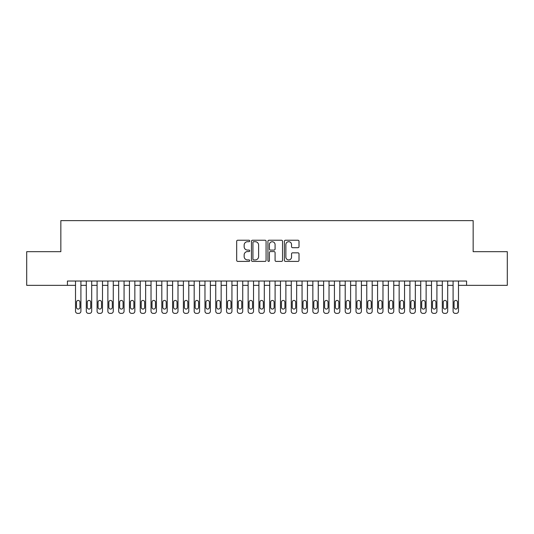 <?xml version="1.0" encoding="UTF-8"?>
<svg xmlns="http://www.w3.org/2000/svg" width="534" height="534" viewBox="0 0 534 534"><rect width="100%" height="100%" fill="white"/><g stroke="black" fill="none" stroke-linecap="round" stroke-linejoin="round"><path stroke-width="0.8" d="M249.738 240.968A0.741 0.741 0 0 0 248.998 240.227L237.75 240.227A1.061 1.061 0 0 0 236.689 241.288L236.689 260.345A1.061 1.061 0 0 0 237.75 261.406L248.998 261.406A0.741 0.741 0 0 0 249.738 260.665A0.741 0.741 0 0 0 248.998 259.924L247.542 259.924A3.391 3.391 0 0 1 244.151 256.534L244.151 254.945A3.391 3.391 0 0 1 247.542 251.561L248.998 251.561A0.741 0.741 0 0 0 249.738 250.82A0.741 0.741 0 0 0 248.998 250.079L247.542 250.079A3.391 3.391 0 0 1 244.151 246.688L244.151 245.099A3.391 3.391 0 0 1 247.542 241.708L248.998 241.708A0.741 0.741 0 0 0 249.738 240.968M297.945 247.696A1.061 1.061 0 0 0 299.007 246.635L299.007 241.288A1.061 1.061 0 0 0 297.945 240.227L285.45 240.227A1.061 1.061 0 0 0 284.395 241.288L284.395 260.345A1.061 1.061 0 0 0 285.45 261.406L297.945 261.406A1.061 1.061 0 0 0 299.007 260.345L299.007 253.89A1.061 1.061 0 0 0 297.945 252.829L292.599 252.829A1.061 1.061 0 0 0 291.537 253.89L291.537 257.094A2.83 2.83 0 0 1 288.707 259.924A2.83 2.83 0 0 1 285.877 257.094L285.877 244.545A2.83 2.83 0 0 1 288.707 241.708A2.83 2.83 0 0 1 291.537 244.545L291.537 246.635A1.061 1.061 0 0 0 292.599 247.696L297.945 247.696M466.576 285.336L466.576 281.024L67.424 281.024L67.424 285.336L75.514 285.336L75.514 311.229A2.156 2.156 0 0 0 77.67 313.385L78.752 313.385A2.156 2.156 0 0 0 80.908 311.229L80.908 285.336L86.301 285.336L86.301 311.229A2.156 2.156 0 0 0 88.464 313.385L89.538 313.385A2.156 2.156 0 0 0 91.694 311.229L91.694 285.336L97.088 285.336L97.088 311.229A2.156 2.156 0 0 0 99.251 313.385L100.325 313.385A2.156 2.156 0 0 0 102.488 311.229L102.488 285.336L107.881 285.336L107.881 311.229A2.156 2.156 0 0 0 110.037 313.385L111.112 313.385A2.156 2.156 0 0 0 113.275 311.229L113.275 285.336L118.668 285.336L118.668 311.229A2.156 2.156 0 0 0 120.824 313.385L121.906 313.385A2.156 2.156 0 0 0 124.062 311.229L124.062 285.336L129.455 285.336L129.455 311.229A2.156 2.156 0 0 0 131.611 313.385L132.692 313.385A2.156 2.156 0 0 0 134.848 311.229L134.848 285.336L140.242 285.336L140.242 311.229A2.156 2.156 0 0 0 142.398 313.385L143.479 313.385A2.156 2.156 0 0 0 145.635 311.229L145.635 285.336L151.029 285.336L151.029 311.229A2.156 2.156 0 0 0 153.185 313.385L154.266 313.385A2.156 2.156 0 0 0 156.422 311.229L156.422 285.336L161.815 285.336L161.815 311.229A2.156 2.156 0 0 0 163.978 313.385L165.053 313.385A2.156 2.156 0 0 0 167.215 311.229L167.215 285.336L172.609 285.336L172.609 311.229A2.156 2.156 0 0 0 174.765 313.385L175.84 313.385A2.156 2.156 0 0 0 178.002 311.229L178.002 285.336L183.396 285.336L183.396 311.229A2.156 2.156 0 0 0 185.552 313.385L186.633 313.385A2.156 2.156 0 0 0 188.789 311.229L188.789 285.336L194.182 285.336L194.182 311.229A2.156 2.156 0 0 0 196.338 313.385L197.42 313.385A2.156 2.156 0 0 0 199.576 311.229L199.576 285.336L204.969 285.336L204.969 311.229A2.156 2.156 0 0 0 207.125 313.385L208.207 313.385A2.156 2.156 0 0 0 210.363 311.229L210.363 285.336L215.756 285.336L215.756 311.229A2.156 2.156 0 0 0 217.912 313.385L218.993 313.385A2.156 2.156 0 0 0 221.149 311.229L221.149 285.336L226.543 285.336L226.543 311.229A2.156 2.156 0 0 0 228.706 313.385L229.78 313.385A2.156 2.156 0 0 0 231.936 311.229L231.936 285.336L237.336 285.336L237.336 311.229A2.156 2.156 0 0 0 239.492 313.385L240.567 313.385A2.156 2.156 0 0 0 242.73 311.229L242.73 285.336L248.123 285.336L248.123 311.229A2.156 2.156 0 0 0 250.279 313.385L251.36 313.385A2.156 2.156 0 0 0 253.517 311.229L253.517 285.336L258.91 285.336L258.91 311.229A2.156 2.156 0 0 0 261.066 313.385L262.147 313.385A2.156 2.156 0 0 0 264.303 311.229L264.303 285.336L269.697 285.336L269.697 311.229A2.156 2.156 0 0 0 271.853 313.385L272.934 313.385A2.156 2.156 0 0 0 275.09 311.229L275.09 285.336L280.483 285.336L280.483 311.229A2.156 2.156 0 0 0 282.64 313.385L283.721 313.385A2.156 2.156 0 0 0 285.877 311.229L285.877 285.336L291.27 285.336L291.27 311.229A2.156 2.156 0 0 0 293.433 313.385L294.508 313.385A2.156 2.156 0 0 0 296.664 311.229L296.664 285.336L302.064 285.336L302.064 311.229A2.156 2.156 0 0 0 304.22 313.385L305.294 313.385A2.156 2.156 0 0 0 307.457 311.229L307.457 285.336L312.851 285.336L312.851 311.229A2.156 2.156 0 0 0 315.007 313.385L316.088 313.385A2.156 2.156 0 0 0 318.244 311.229L318.244 285.336L323.637 285.336L323.637 311.229A2.156 2.156 0 0 0 325.793 313.385L326.875 313.385A2.156 2.156 0 0 0 329.031 311.229L329.031 285.336L334.424 285.336L334.424 311.229A2.156 2.156 0 0 0 336.58 313.385L337.662 313.385A2.156 2.156 0 0 0 339.818 311.229L339.818 285.336L345.211 285.336L345.211 311.229A2.156 2.156 0 0 0 347.367 313.385L348.448 313.385A2.156 2.156 0 0 0 350.604 311.229L350.604 285.336L355.998 285.336L355.998 311.229A2.156 2.156 0 0 0 358.16 313.385L359.235 313.385A2.156 2.156 0 0 0 361.391 311.229L361.391 285.336L366.785 285.336L366.785 311.229A2.156 2.156 0 0 0 368.947 313.385L370.022 313.385A2.156 2.156 0 0 0 372.185 311.229L372.185 285.336L377.578 285.336L377.578 311.229A2.156 2.156 0 0 0 379.734 313.385L380.815 313.385A2.156 2.156 0 0 0 382.971 311.229L382.971 285.336L388.365 285.336L388.365 311.229A2.156 2.156 0 0 0 390.521 313.385L391.602 313.385A2.156 2.156 0 0 0 393.758 311.229L393.758 285.336L399.152 285.336L399.152 311.229A2.156 2.156 0 0 0 401.308 313.385L402.389 313.385A2.156 2.156 0 0 0 404.545 311.229L404.545 285.336L409.938 285.336L409.938 311.229A2.156 2.156 0 0 0 412.094 313.385L413.176 313.385A2.156 2.156 0 0 0 415.332 311.229L415.332 285.336L420.725 285.336L420.725 311.229A2.156 2.156 0 0 0 422.888 313.385L423.963 313.385A2.156 2.156 0 0 0 426.119 311.229L426.119 285.336L431.512 285.336L431.512 311.229A2.156 2.156 0 0 0 433.675 313.385L434.749 313.385A2.156 2.156 0 0 0 436.912 311.229L436.912 285.336L442.306 285.336L442.306 311.229A2.156 2.156 0 0 0 444.462 313.385L445.536 313.385A2.156 2.156 0 0 0 447.699 311.229L447.699 285.336L453.092 285.336L453.092 311.229A2.156 2.156 0 0 0 455.248 313.385L456.33 313.385A2.156 2.156 0 0 0 458.486 311.229L458.486 285.336L507.3 285.336L507.3 251.681L473.157 251.681L473.157 220.615L60.843 220.615L60.843 251.681L26.7 251.681L26.7 285.336L67.424 285.336M266.072 241.288A1.061 1.061 0 0 0 265.018 240.227L252.522 240.227A1.061 1.061 0 0 0 251.461 241.288L251.461 260.345A1.061 1.061 0 0 0 252.522 261.406L265.018 261.406A1.061 1.061 0 0 0 266.072 260.345L266.072 241.288M268.982 240.227L281.478 240.227A1.061 1.061 0 0 1 282.539 241.288L282.539 260.345A1.061 1.061 0 0 1 281.478 261.406L276.131 261.406A1.061 1.061 0 0 1 275.077 260.345L275.077 252.615A1.061 1.061 0 0 0 274.015 251.561L270.471 251.561A1.061 1.061 0 0 0 269.41 252.615L269.41 260.665A0.741 0.741 0 0 1 268.669 261.406A0.741 0.741 0 0 1 267.928 260.665L267.928 241.288A1.061 1.061 0 0 1 268.982 240.227M253.683 241.708A0.741 0.741 0 0 0 252.942 242.456L252.942 259.184A0.741 0.741 0 0 0 253.683 259.924L255.219 259.924A3.391 3.391 0 0 0 258.61 256.534L258.61 245.099A3.391 3.391 0 0 0 255.219 241.708L253.683 241.708M275.077 244.599A2.83 2.83 0 0 0 272.24 241.762A2.83 2.83 0 0 0 269.41 244.599L269.41 249.018A1.061 1.061 0 0 0 270.471 250.079L274.015 250.079A1.061 1.061 0 0 0 275.077 249.018L275.077 244.599M80.908 281.024L80.908 311.229M75.514 281.024L75.514 311.229M79.94 307.344A1.729 1.729 0 0 1 78.211 309.073A1.729 1.729 0 0 1 76.489 307.344L76.489 302.171A1.729 1.729 0 0 1 78.211 300.442A1.729 1.729 0 0 1 79.94 302.171L79.94 307.344M77.67 313.385L78.752 313.385M91.694 281.024L91.694 311.229M86.301 281.024L86.301 311.229M90.727 307.344A1.729 1.729 0 0 1 88.998 309.073A1.729 1.729 0 0 1 87.276 307.344L87.276 302.171A1.729 1.729 0 0 1 88.998 300.442A1.729 1.729 0 0 1 90.727 302.171L90.727 307.344M88.464 313.385L89.538 313.385M102.488 281.024L102.488 311.229M97.088 281.024L97.088 311.229M101.513 307.344A1.729 1.729 0 0 1 99.785 309.073A1.729 1.729 0 0 1 98.062 307.344L98.062 302.171A1.729 1.729 0 0 1 99.785 300.442A1.729 1.729 0 0 1 101.513 302.171L101.513 307.344M99.251 313.385L100.325 313.385M113.275 281.024L113.275 311.229M107.881 281.024L107.881 311.229M112.3 307.344A1.729 1.729 0 0 1 110.578 309.073A1.729 1.729 0 0 1 108.849 307.344L108.849 302.171A1.729 1.729 0 0 1 110.578 300.442A1.729 1.729 0 0 1 112.3 302.171L112.3 307.344M110.037 313.385L111.112 313.385M124.062 281.024L124.062 311.229M118.668 281.024L118.668 311.229M123.087 307.344A1.729 1.729 0 0 1 121.365 309.073A1.729 1.729 0 0 1 119.636 307.344L119.636 302.171A1.729 1.729 0 0 1 121.365 300.442A1.729 1.729 0 0 1 123.087 302.171L123.087 307.344M120.824 313.385L121.906 313.385M134.848 281.024L134.848 311.229M129.455 281.024L129.455 311.229M133.88 307.344A1.729 1.729 0 0 1 132.152 309.073A1.729 1.729 0 0 1 130.423 307.344L130.423 302.171A1.729 1.729 0 0 1 132.152 300.442A1.729 1.729 0 0 1 133.88 302.171L133.88 307.344M131.611 313.385L132.692 313.385M145.635 281.024L145.635 311.229M140.242 281.024L140.242 311.229M144.667 307.344A1.729 1.729 0 0 1 142.938 309.073A1.729 1.729 0 0 1 141.216 307.344L141.216 302.171A1.729 1.729 0 0 1 142.938 300.442A1.729 1.729 0 0 1 144.667 302.171L144.667 307.344M142.398 313.385L143.479 313.385M156.422 281.024L156.422 311.229M151.029 281.024L151.029 311.229M155.454 307.344A1.729 1.729 0 0 1 153.725 309.073A1.729 1.729 0 0 1 152.003 307.344L152.003 302.171A1.729 1.729 0 0 1 153.725 300.442A1.729 1.729 0 0 1 155.454 302.171L155.454 307.344M153.185 313.385L154.266 313.385M167.215 281.024L167.215 311.229M161.815 281.024L161.815 311.229M166.241 307.344A1.729 1.729 0 0 1 164.512 309.073A1.729 1.729 0 0 1 162.79 307.344L162.79 302.171A1.729 1.729 0 0 1 164.512 300.442A1.729 1.729 0 0 1 166.241 302.171L166.241 307.344M163.978 313.385L165.053 313.385M178.002 281.024L178.002 311.229M172.609 281.024L172.609 311.229M177.028 307.344A1.729 1.729 0 0 1 175.306 309.073A1.729 1.729 0 0 1 173.577 307.344L173.577 302.171A1.729 1.729 0 0 1 175.306 300.442A1.729 1.729 0 0 1 177.028 302.171L177.028 307.344M174.765 313.385L175.84 313.385M188.789 281.024L188.789 311.229M183.396 281.024L183.396 311.229M187.814 307.344A1.729 1.729 0 0 1 186.092 309.073A1.729 1.729 0 0 1 184.363 307.344L184.363 302.171A1.729 1.729 0 0 1 186.092 300.442A1.729 1.729 0 0 1 187.814 302.171L187.814 307.344M185.552 313.385L186.633 313.385M199.576 281.024L199.576 311.229M194.182 281.024L194.182 311.229M198.608 307.344A1.729 1.729 0 0 1 196.879 309.073A1.729 1.729 0 0 1 195.15 307.344L195.15 302.171A1.729 1.729 0 0 1 196.879 300.442A1.729 1.729 0 0 1 198.608 302.171L198.608 307.344M196.338 313.385L197.42 313.385M210.363 281.024L210.363 311.229M204.969 281.024L204.969 311.229M209.395 307.344A1.729 1.729 0 0 1 207.666 309.073A1.729 1.729 0 0 1 205.944 307.344L205.944 302.171A1.729 1.729 0 0 1 207.666 300.442A1.729 1.729 0 0 1 209.395 302.171L209.395 307.344M207.125 313.385L208.207 313.385M221.149 281.024L221.149 311.229M215.756 281.024L215.756 311.229M220.182 307.344A1.729 1.729 0 0 1 218.453 309.073A1.729 1.729 0 0 1 216.731 307.344L216.731 302.171A1.729 1.729 0 0 1 218.453 300.442A1.729 1.729 0 0 1 220.182 302.171L220.182 307.344M217.912 313.385L218.993 313.385M231.936 281.024L231.936 311.229M226.543 281.024L226.543 311.229M230.968 307.344A1.729 1.729 0 0 1 229.24 309.073A1.729 1.729 0 0 1 227.517 307.344L227.517 302.171A1.729 1.729 0 0 1 229.24 300.442A1.729 1.729 0 0 1 230.968 302.171L230.968 307.344M228.706 313.385L229.78 313.385M242.73 281.024L242.73 311.229M237.336 281.024L237.336 311.229M241.755 307.344A1.729 1.729 0 0 1 240.033 309.073A1.729 1.729 0 0 1 238.304 307.344L238.304 302.171A1.729 1.729 0 0 1 240.033 300.442A1.729 1.729 0 0 1 241.755 302.171L241.755 307.344M239.492 313.385L240.567 313.385M253.517 281.024L253.517 311.229M248.123 281.024L248.123 311.229M252.542 307.344A1.729 1.729 0 0 1 250.82 309.073A1.729 1.729 0 0 1 249.091 307.344L249.091 302.171A1.729 1.729 0 0 1 250.82 300.442A1.729 1.729 0 0 1 252.542 302.171L252.542 307.344M250.279 313.385L251.36 313.385M264.303 281.024L264.303 311.229M258.91 281.024L258.91 311.229M263.335 307.344A1.729 1.729 0 0 1 261.607 309.073A1.729 1.729 0 0 1 259.878 307.344L259.878 302.171A1.729 1.729 0 0 1 261.607 300.442A1.729 1.729 0 0 1 263.335 302.171L263.335 307.344M261.066 313.385L262.147 313.385M275.09 281.024L275.09 311.229M269.697 281.024L269.697 311.229M274.122 307.344A1.729 1.729 0 0 1 272.393 309.073A1.729 1.729 0 0 1 270.665 307.344L270.665 302.171A1.729 1.729 0 0 1 272.393 300.442A1.729 1.729 0 0 1 274.122 302.171L274.122 307.344M271.853 313.385L272.934 313.385M285.877 281.024L285.877 311.229M280.483 281.024L280.483 311.229M284.909 307.344A1.729 1.729 0 0 1 283.18 309.073A1.729 1.729 0 0 1 281.458 307.344L281.458 302.171A1.729 1.729 0 0 1 283.18 300.442A1.729 1.729 0 0 1 284.909 302.171L284.909 307.344M282.64 313.385L283.721 313.385M296.664 281.024L296.664 311.229M291.27 281.024L291.27 311.229M295.696 307.344A1.729 1.729 0 0 1 293.967 309.073A1.729 1.729 0 0 1 292.245 307.344L292.245 302.171A1.729 1.729 0 0 1 293.967 300.442A1.729 1.729 0 0 1 295.696 302.171L295.696 307.344M293.433 313.385L294.508 313.385M307.457 281.024L307.457 311.229M302.064 281.024L302.064 311.229M306.483 307.344A1.729 1.729 0 0 1 304.76 309.073A1.729 1.729 0 0 1 303.032 307.344L303.032 302.171A1.729 1.729 0 0 1 304.76 300.442A1.729 1.729 0 0 1 306.483 302.171L306.483 307.344M304.22 313.385L305.294 313.385M318.244 281.024L318.244 311.229M312.851 281.024L312.851 311.229M317.269 307.344A1.729 1.729 0 0 1 315.547 309.073A1.729 1.729 0 0 1 313.818 307.344L313.818 302.171A1.729 1.729 0 0 1 315.547 300.442A1.729 1.729 0 0 1 317.269 302.171L317.269 307.344M315.007 313.385L316.088 313.385M329.031 281.024L329.031 311.229M323.637 281.024L323.637 311.229M328.056 307.344A1.729 1.729 0 0 1 326.334 309.073A1.729 1.729 0 0 1 324.605 307.344L324.605 302.171A1.729 1.729 0 0 1 326.334 300.442A1.729 1.729 0 0 1 328.056 302.171L328.056 307.344M325.793 313.385L326.875 313.385M339.818 281.024L339.818 311.229M334.424 281.024L334.424 311.229M338.85 307.344A1.729 1.729 0 0 1 337.121 309.073A1.729 1.729 0 0 1 335.392 307.344L335.392 302.171A1.729 1.729 0 0 1 337.121 300.442A1.729 1.729 0 0 1 338.85 302.171L338.85 307.344M336.58 313.385L337.662 313.385M350.604 281.024L350.604 311.229M345.211 281.024L345.211 311.229M349.636 307.344A1.729 1.729 0 0 1 347.908 309.073A1.729 1.729 0 0 1 346.186 307.344L346.186 302.171A1.729 1.729 0 0 1 347.908 300.442A1.729 1.729 0 0 1 349.636 302.171L349.636 307.344M347.367 313.385L348.448 313.385M361.391 281.024L361.391 311.229M355.998 281.024L355.998 311.229M360.423 307.344A1.729 1.729 0 0 1 358.694 309.073A1.729 1.729 0 0 1 356.972 307.344L356.972 302.171A1.729 1.729 0 0 1 358.694 300.442A1.729 1.729 0 0 1 360.423 302.171L360.423 307.344M358.16 313.385L359.235 313.385M372.185 281.024L372.185 311.229M366.785 281.024L366.785 311.229M371.21 307.344A1.729 1.729 0 0 1 369.488 309.073A1.729 1.729 0 0 1 367.759 307.344L367.759 302.171A1.729 1.729 0 0 1 369.488 300.442A1.729 1.729 0 0 1 371.21 302.171L371.21 307.344M368.947 313.385L370.022 313.385M382.971 281.024L382.971 311.229M377.578 281.024L377.578 311.229M381.997 307.344A1.729 1.729 0 0 1 380.275 309.073A1.729 1.729 0 0 1 378.546 307.344L378.546 302.171A1.729 1.729 0 0 1 380.275 300.442A1.729 1.729 0 0 1 381.997 302.171L381.997 307.344M379.734 313.385L380.815 313.385M393.758 281.024L393.758 311.229M388.365 281.024L388.365 311.229M392.784 307.344A1.729 1.729 0 0 1 391.062 309.073A1.729 1.729 0 0 1 389.333 307.344L389.333 302.171A1.729 1.729 0 0 1 391.062 300.442A1.729 1.729 0 0 1 392.784 302.171L392.784 307.344M390.521 313.385L391.602 313.385M404.545 281.024L404.545 311.229M399.152 281.024L399.152 311.229M403.577 307.344A1.729 1.729 0 0 1 401.848 309.073A1.729 1.729 0 0 1 400.12 307.344L400.12 302.171A1.729 1.729 0 0 1 401.848 300.442A1.729 1.729 0 0 1 403.577 302.171L403.577 307.344M401.308 313.385L402.389 313.385M415.332 281.024L415.332 311.229M409.938 281.024L409.938 311.229M414.364 307.344A1.729 1.729 0 0 1 412.635 309.073A1.729 1.729 0 0 1 410.913 307.344L410.913 302.171A1.729 1.729 0 0 1 412.635 300.442A1.729 1.729 0 0 1 414.364 302.171L414.364 307.344M412.094 313.385L413.176 313.385M426.119 281.024L426.119 311.229M420.725 281.024L420.725 311.229M425.151 307.344A1.729 1.729 0 0 1 423.422 309.073A1.729 1.729 0 0 1 421.7 307.344L421.7 302.171A1.729 1.729 0 0 1 423.422 300.442A1.729 1.729 0 0 1 425.151 302.171L425.151 307.344M422.888 313.385L423.963 313.385M436.912 281.024L436.912 311.229M431.512 281.024L431.512 311.229M435.938 307.344A1.729 1.729 0 0 1 434.215 309.073A1.729 1.729 0 0 1 432.487 307.344L432.487 302.171A1.729 1.729 0 0 1 434.215 300.442A1.729 1.729 0 0 1 435.938 302.171L435.938 307.344M433.675 313.385L434.749 313.385M447.699 281.024L447.699 311.229M442.306 281.024L442.306 311.229M446.724 307.344A1.729 1.729 0 0 1 445.002 309.073A1.729 1.729 0 0 1 443.273 307.344L443.273 302.171A1.729 1.729 0 0 1 445.002 300.442A1.729 1.729 0 0 1 446.724 302.171L446.724 307.344M444.462 313.385L445.536 313.385M458.486 281.024L458.486 311.229M453.092 281.024L453.092 311.229M457.511 307.344A1.729 1.729 0 0 1 455.789 309.073A1.729 1.729 0 0 1 454.06 307.344L454.06 302.171A1.729 1.729 0 0 1 455.789 300.442A1.729 1.729 0 0 1 457.511 302.171L457.511 307.344M455.248 313.385L456.33 313.385"/></g></svg>
